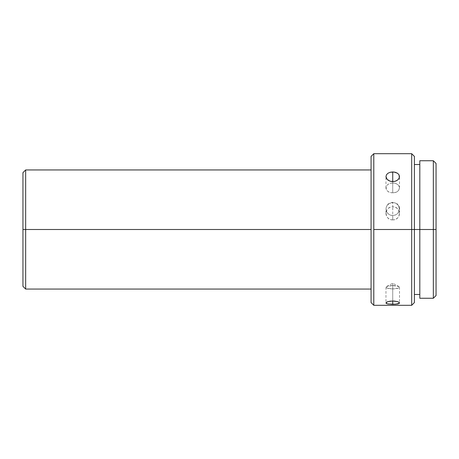 <?xml version="1.0" encoding="UTF-8"?>
<svg xmlns="http://www.w3.org/2000/svg" width="459" height="459" viewBox="0 0 459 459"><rect width="100%" height="100%" fill="white"/><g stroke="black" fill="none" stroke-linecap="round" stroke-linejoin="round"><path stroke-width="0.34" stroke-dasharray="2.29 1.72" d="M25.658 229.5L22.95 229.5L22.95 172.653L22.95 286.347L22.95 229.5L25.658 229.5L25.658 169.945L25.658 229.5L371.079 229.5L25.658 229.5L25.658 289.055L25.658 229.5M371.079 229.5L371.079 302.59L371.079 229.5M373.787 229.5L373.787 153.702L373.787 229.5L411.689 229.5L373.787 229.5L373.787 305.298L373.787 229.5M411.689 153.702L411.689 229.5L411.689 153.702M394.063 202.654L391.418 202.654L388.98 203.601L387.109 205.362L386.099 207.692L386.099 210.233L387.109 212.603L388.974 214.433L391.407 215.426L394.057 215.432L396.496 214.439L398.36 212.609L399.376 210.239L399.376 207.697L398.366 205.368L396.501 203.607L394.063 202.654M414.391 229.5L411.689 229.5L414.391 229.5L414.391 164.529L414.391 294.471L414.391 229.5L419.807 229.5L414.391 229.5L414.391 156.41L414.391 229.5M392.738 219.878A6.77 6.512 0 0 1 385.967 213.36A6.77 6.512 0 0 1 392.738 206.848L392.738 202.528L392.738 206.848C384.005 206.447 384.005 220.28 392.738 219.878L392.738 206.848L392.738 219.878C401.47 220.28 401.47 206.447 392.738 206.848A6.77 6.512 0 0 1 399.502 213.36A6.77 6.512 0 0 1 392.738 219.878L392.738 215.558L392.738 219.878M387.953 204.398L386.484 206.481L385.967 208.96L386.484 211.461L387.947 213.607L390.144 215.047L392.738 215.558L395.331 215.047L397.523 213.607L398.986 211.467L399.502 208.965L399.502 213.36M391.797 202.591L388.543 203.899M392.738 183.078A6.77 4.848 0 0 0 385.967 187.92A6.77 4.848 0 0 0 392.738 192.769L392.738 181.638L392.738 192.769C384.005 193.067 384.005 182.774 392.738 183.078C401.47 182.774 401.47 193.067 392.738 192.769L392.738 181.638L392.738 192.769A6.77 4.848 0 0 0 399.502 187.92A6.77 4.848 0 0 0 392.738 183.078M387.953 180.112L386.484 178.471M392.738 285.544A6.77 1.67 180 0 0 385.967 287.214A6.77 1.67 180 0 0 392.738 288.883L392.738 300.995L392.738 283.278L392.738 288.883L387.029 288.114L386.604 286.508L392.738 285.544L398.865 286.508L398.446 288.114L392.738 288.883L392.738 283.278L392.738 300.995L392.738 288.883A6.77 1.67 180 0 0 399.502 287.214A6.77 1.67 180 0 0 392.738 285.544M386.099 303.273L386.484 302.274M387.953 303.99L386.484 303.554M419.807 229.5L419.807 160.742L419.807 229.5L433.342 229.5L419.807 229.5L419.807 298.258L419.807 229.5M433.342 160.742L433.342 229.5L433.342 160.742M436.05 229.5L433.342 229.5L436.05 229.5L436.05 163.45L436.05 229.5M433.342 298.258L433.342 229.5L433.342 298.258M397.523 301.632L398.986 302.274L399.376 303.273M398.991 178.465L397.523 180.112M397.523 173.261L398.986 174.759M396.937 203.905L395.331 203.016L392.738 202.528M398.991 206.487L397.523 204.398M411.689 305.298L411.689 229.5L411.689 305.298M385.967 213.36L385.967 208.96M385.967 187.92L385.967 176.583M385.967 287.214L385.967 302.957M386.604 286.508L392.738 283.278L398.865 286.508M399.502 287.214L399.502 302.957M399.502 187.92L399.502 176.583"/><path stroke-width="0.69" d="M25.658 229.5L25.658 169.945L25.658 229.5L371.079 229.5L371.079 156.41L371.079 302.59L373.787 305.298L373.787 153.702L371.079 156.41L373.787 153.702L373.787 229.5L411.689 229.5L411.689 153.702L411.689 229.5L414.391 229.5L414.391 156.41L414.391 229.5L433.342 229.5L433.342 160.742L433.342 229.5L436.05 229.5L436.05 163.45L436.05 295.55L436.05 229.5L433.342 229.5L433.342 298.258L433.342 229.5L419.807 229.5L419.807 298.258L419.807 160.742L419.807 229.5L414.391 229.5L414.391 302.59L414.391 229.5L411.689 229.5L411.689 305.298L411.689 229.5L373.787 229.5L373.787 305.298L371.079 302.59L371.079 229.5L25.658 229.5L25.658 289.055L25.658 229.5L22.95 229.5L25.658 229.5M22.95 172.653L22.95 229.5L22.95 172.653L25.658 169.945L371.079 169.945M394.063 181.534L390.144 181.236L387.109 179.343L385.967 176.583L386.484 174.759L387.947 173.261L390.144 172.286L394.057 172.033L397.523 173.261L398.986 174.759L399.376 177.535L398.366 179.337L396.501 180.754L394.063 181.534M388.543 203.899L387.953 204.398M392.738 202.528L391.797 202.591M386.541 178.562L385.967 176.583L386.484 174.759L387.947 173.261L390.144 172.286L392.738 171.947L392.738 181.638L390.144 181.236L387.792 179.985M386.283 302.429L387.947 301.632L392.738 300.995L392.738 304.334L387.109 303.795L386.019 302.751M22.95 286.347L22.95 229.5L22.95 286.347L25.658 289.055L371.079 289.055M399.456 302.751L398.991 303.554L397.523 303.99L392.738 304.334L392.738 300.995L397.523 301.632L399.192 302.429M398.974 302.269L399.502 302.957M397.683 179.985L395.331 181.236L392.738 181.638L392.738 171.947L395.331 172.286L397.523 173.261M398.986 174.759L399.502 176.583L398.928 178.568M397.523 204.398L396.937 203.905M399.502 208.965L398.991 206.487M399.376 303.273L395.331 304.248L387.953 303.99M385.967 302.957L387.109 301.942L390.144 301.167L394.057 301.035L397.523 301.632M386.484 303.554L386.099 303.273M373.787 153.702L411.689 153.702L414.391 156.41M414.391 164.529L419.807 164.529M419.807 160.742L433.342 160.742L436.05 163.45M419.807 298.258L433.342 298.258L436.05 295.55M414.391 294.471L419.807 294.471M373.787 305.298L411.689 305.298L414.391 302.59"/></g></svg>
